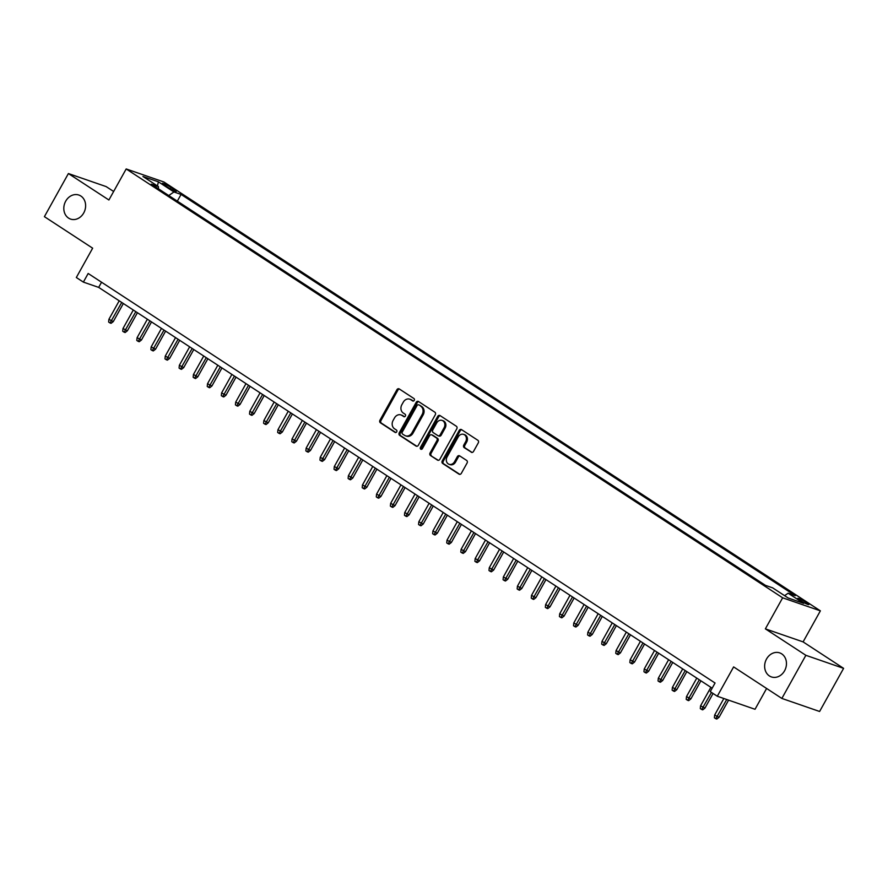 <?xml version="1.0" encoding="UTF-8"?>
<svg xmlns="http://www.w3.org/2000/svg" width="888" height="888" viewBox="0 0 888 888"><rect width="100%" height="100%" fill="white"/><g stroke="black" fill="none" stroke-linecap="round" stroke-linejoin="round"><path stroke-width="1.33" d="M414.241 400.344A1.365 1.143 -70.9 0 0 413.93 398.523L399.234 388.933A1.954 1.632 -70.9 0 0 396.914 389.721L379.953 420.191A1.954 1.632 -70.9 0 0 380.386 422.788L395.082 432.389A1.365 1.143 -70.9 0 0 396.403 430.014L394.505 428.771A6.238 5.239 -70.9 0 1 393.095 420.468L394.505 417.926A6.238 5.239 -70.9 0 1 400.965 414.918A6.238 5.239 -70.9 0 1 401.942 415.406L403.851 416.639A1.365 1.143 -70.9 0 0 405.161 414.274L403.263 413.031A6.238 5.239 -70.9 0 1 401.853 404.717L403.274 402.186A6.238 5.239 -70.9 0 1 409.734 399.178A6.238 5.239 -70.9 0 1 410.711 399.656L412.609 400.899A1.365 1.143 -70.9 0 0 414.241 400.344M766.533 659.018A12.71 10.678 -70.9 0 0 771.395 676.922A12.71 10.678 -70.9 0 0 784.57 670.795A12.71 10.678 -70.9 0 0 779.708 652.891A12.71 10.678 -70.9 0 0 766.533 659.018M65.701 201.176A12.71 10.678 -70.9 0 0 70.563 219.081A12.71 10.678 -70.9 0 0 83.727 212.954A12.71 10.678 -70.9 0 0 78.865 195.049A12.71 10.678 -70.9 0 0 65.701 201.176M806.559 602.608A6.36 0.71 29.1 0 0 800.921 599.444A6.36 0.71 29.1 0 0 797.746 598.39A6.36 0.71 29.1 0 0 800.033 600.355A6.36 0.71 29.1 0 0 805.671 603.518A6.36 0.71 29.1 0 0 808.846 604.573A6.36 0.71 29.1 0 0 806.559 602.608M471.206 452.225A1.954 1.632 -70.9 0 0 473.526 451.426L478.288 442.879A1.954 1.632 -70.9 0 0 477.844 440.281L461.527 429.626A1.954 1.632 -70.9 0 0 459.207 430.414L442.246 460.894A1.954 1.632 -70.9 0 0 442.679 463.481L458.996 474.148A1.954 1.632 -70.9 0 0 461.327 473.36L467.077 463.025A1.954 1.632 -70.9 0 0 466.633 460.428L459.651 455.866A1.954 1.632 -70.9 0 0 457.331 456.654L454.478 461.782A5.217 4.385 -70.9 0 1 449.073 464.291A5.217 4.385 -70.9 0 1 447.075 456.943L458.241 436.885A5.217 4.385 -70.9 0 1 463.647 434.376A5.217 4.385 -70.9 0 1 465.645 441.713L463.78 445.066A1.954 1.632 -70.9 0 0 464.224 447.663L471.839 452.436M113.642 191.486L106.138 186.591L68.398 173.549L44.4 216.661L92.652 248.185L76.324 277.511L83.372 282.107L88.167 273.482L715.051 683.005L710.256 691.63L717.293 696.236L755.033 709.279L766.61 688.466M805.871 655.311L843.6 668.353L803.096 641.891L765.367 628.859L805.871 655.311L781.862 698.434L733.621 666.91L717.293 696.236M765.367 628.859L782.65 597.813L126.185 168.953L163.914 181.996L820.379 610.844L782.65 597.813M68.398 173.549L108.902 200L126.185 168.953M435.286 414.785A1.954 1.632 -70.9 0 0 434.843 412.187L418.526 401.531A1.954 1.632 -70.9 0 0 416.206 402.32L399.245 432.8A1.954 1.632 -70.9 0 0 399.678 435.386L415.995 446.054A1.954 1.632 -70.9 0 0 418.326 445.265L435.286 414.785M440.026 415.573L456.343 426.24A1.954 1.632 -70.9 0 1 456.787 428.837L439.826 459.307A1.954 1.632 -70.9 0 1 437.495 460.095L430.514 455.533A1.954 1.632 -70.9 0 1 430.081 452.936L436.952 440.581A1.954 1.632 -70.9 0 0 436.519 437.984L431.879 434.954A1.954 1.632 -70.9 0 0 429.559 435.753L422.399 448.618A1.365 1.143 -70.9 0 1 420.457 447.352L437.706 416.372A1.954 1.632 -70.9 0 1 440.026 415.573M843.6 668.353L819.602 711.477L781.862 698.434M164.657 185.248L167.765 187.268A6.161 0.688 29.1 0 0 173.227 190.332A6.161 0.688 29.1 0 0 176.301 191.353A6.161 0.688 29.1 0 0 174.081 189.455L170.984 187.435A6.161 0.688 29.1 0 0 165.523 184.371A6.161 0.688 29.1 0 0 162.437 183.339A6.161 0.688 29.1 0 0 164.657 185.248M784.592 595.659L788.133 593.206L795.271 595.67L181.074 194.428L173.926 191.963L168.753 195.549M788.133 593.206L803.629 603.329L788.122 597.968L772.627 587.845L765.489 585.381L151.293 184.138L158.43 186.602L142.935 176.479L158.43 181.84L173.926 191.963M803.096 641.891L820.379 610.844M83.372 282.107L98.668 287.39L712.176 688.178M101.554 282.218L98.668 287.39M177.334 201.143L181.074 194.428M158.497 188.844L158.43 186.602M157.409 185.936L158.43 181.84M413.309 401.043L411.732 400.011A6.238 5.239 -70.9 0 0 410.756 399.533L409.734 399.178M400.965 414.918L401.987 415.273A6.238 5.239 -70.9 0 1 402.963 415.751L404.551 416.783M399.434 389.055A1.954 1.632 -70.9 0 0 397.935 390.076L380.974 420.546A1.954 1.632 -70.9 0 0 381.407 423.143L395.782 432.534M418.725 401.665A1.954 1.632 -70.9 0 0 417.227 402.675L400.255 433.144A1.954 1.632 -70.9 0 0 400.699 435.742L416.816 446.276M418.725 404.895A1.365 1.143 -70.9 0 0 417.105 405.45L402.209 432.201A1.365 1.143 -70.9 0 0 402.519 434.01L404.528 435.32A6.238 5.239 -70.9 0 0 405.505 435.808A6.238 5.239 -70.9 0 0 411.965 432.8L422.144 414.518A6.238 5.239 -70.9 0 0 420.734 406.204L419.747 405.25A1.365 1.143 -70.9 0 0 419.303 405.095M405.505 435.808L406.526 436.152A6.238 5.239 -70.9 0 0 412.987 433.155L411.965 432.8M419.747 405.25L421.756 406.56A6.238 5.239 -70.9 0 1 423.165 414.863L412.987 433.155M438.328 460.317L430.514 455.533M432.267 435.087A1.954 1.632 -70.9 0 1 432.9 435.309L437.54 438.339A1.954 1.632 -70.9 0 1 437.973 440.936L431.091 453.291A1.954 1.632 -70.9 0 0 431.535 455.888M440.226 415.706A1.954 1.632 -70.9 0 0 438.728 416.716L421.478 447.707A1.365 1.143 -70.9 0 0 421.545 449.295M444.089 427.761A5.217 4.385 -70.9 0 0 442.102 420.413A5.217 4.385 -70.9 0 0 436.696 422.921L432.756 429.992A1.954 1.632 -70.9 0 0 433.2 432.589L437.828 435.608A1.954 1.632 -70.9 0 0 440.159 434.82L444.089 427.761L445.11 428.105A5.217 4.385 -70.9 0 0 443.123 420.757L442.102 420.413M438.85 435.964A1.954 1.632 -70.9 0 0 441.181 435.176L440.159 434.82M445.11 428.105L441.181 435.176M463.647 434.376L464.668 434.72A5.217 4.385 -70.9 0 1 466.666 442.069L464.801 445.41A1.954 1.632 -70.9 0 0 465.245 448.007L472.028 452.447M449.073 464.291L450.094 464.646A5.217 4.385 -70.9 0 0 455.5 462.137L454.478 461.782M459.851 455.999A1.954 1.632 -70.9 0 0 458.341 457.009L455.5 462.137M461.727 429.748A1.954 1.632 -70.9 0 0 460.228 430.769L443.267 461.238A1.954 1.632 -70.9 0 0 443.7 463.836L459.829 474.37M113.287 321.589L111.067 323.321L110.045 322.966L108.636 322.044L108.913 319.303L113.287 321.589L123.343 303.518M110.045 322.966L121.734 302.464M108.913 319.303L119.203 300.81M127.373 330.791L125.153 332.523L124.131 332.168L122.722 331.257L122.999 328.505L127.373 330.791L137.429 312.72M124.131 332.168L135.831 311.666M122.999 328.505L133.289 310.012M141.458 339.993L139.238 341.725L138.217 341.381L136.808 340.459L137.085 337.706L141.458 339.993L151.515 321.922M138.217 341.381L149.917 320.868M137.085 337.706L147.375 319.214M155.544 349.195L153.324 350.927L152.303 350.582L150.893 349.661L151.171 346.908L155.544 349.195L165.601 331.124M152.303 350.582L164.003 330.07M151.171 346.908L161.461 328.416M169.63 358.397L167.41 360.128L166.389 359.784L164.979 358.863L165.257 356.11L169.63 358.397L179.698 340.326M166.389 359.784L178.088 339.283M165.257 356.11L175.547 337.618M183.716 367.599L181.496 369.341L180.475 368.986L179.076 368.065L179.354 365.312L183.716 367.599L193.784 349.528M180.475 368.986L192.174 348.485M179.354 365.312L189.644 346.82M197.802 376.812L195.582 378.543L194.572 378.188L193.162 377.267L193.44 374.514L197.802 376.812L207.87 358.73M194.572 378.188L206.26 357.686M193.44 374.514L203.729 356.021M211.899 386.014L209.679 387.745L208.658 387.39L207.248 386.469L207.526 383.716L211.899 386.014L221.956 367.932M208.658 387.39L220.346 366.888M207.526 383.716L217.815 365.234M225.985 395.216L223.765 396.947L222.744 396.592L221.334 395.671L221.612 392.918L225.985 395.216L236.042 377.134M222.744 396.592L234.432 376.09M221.612 392.918L231.901 374.436M240.071 404.417L237.851 406.149L236.83 405.794L235.42 404.873L235.697 402.12L240.071 404.417L250.127 386.336M236.83 405.794L248.529 385.292M235.697 402.12L245.987 383.638M254.157 413.619L251.937 415.351L250.916 414.996L249.506 414.074L249.783 411.322L254.157 413.619L264.213 395.549M250.916 414.996L262.615 394.494M249.783 411.322L260.073 392.84M268.243 422.821L266.023 424.553L265.001 424.198L263.592 423.276L263.869 420.535L268.243 422.821L278.299 404.75M265.001 424.198L276.701 403.696M263.869 420.535L274.159 402.042M282.329 432.023L280.108 433.755L279.087 433.4L277.678 432.478L277.955 429.737L282.329 432.023L292.385 413.952M279.087 433.4L290.787 412.898M277.955 429.737L288.245 411.244M296.414 441.225L294.194 442.957L293.173 442.601L291.775 441.691L292.041 438.938L296.414 441.225L306.482 423.154M293.173 442.601L304.873 422.1M292.041 438.938L302.342 420.446M310.5 450.427L308.28 452.159L307.27 451.814L305.861 450.893L306.138 448.14L310.5 450.427L320.568 432.356M307.27 451.814L318.959 431.302M306.138 448.14L316.428 429.648M324.597 459.629L322.377 461.36L321.356 461.016L319.946 460.095L320.224 457.342L324.597 459.629L334.654 441.558M321.356 461.016L333.044 440.504M320.224 457.342L330.514 438.85M338.683 468.831L336.463 470.562L335.442 470.218L334.032 469.297L334.31 466.544L338.683 468.831L348.74 450.76M335.442 470.218L347.13 449.716M334.31 466.544L344.6 448.052M352.769 478.033L350.549 479.775L349.528 479.42L348.118 478.499L348.396 475.746L352.769 478.033L362.826 459.962M349.528 479.42L361.216 458.918M348.396 475.746L358.685 457.253M366.855 487.246L364.635 488.977L363.614 488.622L362.204 487.701L362.482 484.948L366.855 487.246L376.912 469.164M363.614 488.622L375.313 468.12M362.482 484.948L372.771 466.455M380.941 496.448L378.721 498.179L377.7 497.824L376.29 496.903L376.568 494.15L380.941 496.448L390.998 478.366M377.7 497.824L389.399 477.322M376.568 494.15L386.857 475.668M395.027 505.649L392.807 507.381L391.786 507.026L390.376 506.105L390.653 503.352L395.027 505.649L405.083 487.568M391.786 507.026L403.485 486.524M390.653 503.352L400.943 484.87M409.113 514.851L406.893 516.583L405.872 516.228L404.462 515.306L404.739 512.554L409.113 514.851L419.18 496.769M405.872 516.228L417.571 495.726M404.739 512.554L415.029 494.072M423.199 524.053L420.979 525.785L419.969 525.43L418.559 524.508L418.836 521.756L423.199 524.053L433.266 505.982M419.969 525.43L431.657 504.928M418.836 521.756L429.126 503.274M437.285 533.255L435.076 534.987L434.054 534.632L432.645 533.71L432.922 530.969L437.285 533.255L447.352 515.184M434.054 534.632L445.743 514.13M432.922 530.969L443.212 512.476M451.382 542.457L449.161 544.189L448.14 543.833L446.731 542.923L447.008 540.17L451.382 542.457L461.438 524.386M448.14 543.833L459.829 523.332M447.008 540.17L457.298 521.678M465.467 551.659L463.247 553.391L462.226 553.035L460.817 552.125L461.094 549.372L465.467 551.659L475.524 533.588M462.226 553.035L473.915 532.534M461.094 549.372L471.384 530.88M479.553 560.861L477.333 562.592L476.312 562.248L474.902 561.327L475.18 558.574L479.553 560.861L489.61 542.79M476.312 562.248L488.012 541.736M475.18 558.574L485.47 540.082M493.639 570.063L491.419 571.794L490.398 571.45L488.988 570.529L489.266 567.776L493.639 570.063L503.696 551.992M490.398 571.45L502.097 550.937M489.266 567.776L499.556 549.284M507.725 579.265L505.505 581.007L504.484 580.652L503.074 579.731L503.352 576.978L507.725 579.265L517.782 561.194M504.484 580.652L516.183 560.15M503.352 576.978L513.641 558.485M521.811 588.466L519.591 590.209L518.57 589.854L517.16 588.933L517.438 586.18L521.811 588.466L531.868 570.396M518.57 589.854L530.269 569.352M517.438 586.18L527.727 567.687M535.897 597.68L533.677 599.411L532.656 599.056L531.257 598.135L531.524 595.382L535.897 597.68L545.965 579.598M532.656 599.056L544.355 578.554M531.524 595.382L541.824 576.889M549.983 606.881L547.763 608.613L546.753 608.258L545.343 607.337L545.621 604.584L549.983 606.881L560.051 588.8M546.753 608.258L558.441 587.756M545.621 604.584L555.91 586.102M564.08 616.083L561.86 617.815L560.839 617.46L559.429 616.538L559.706 613.786L564.08 616.083L574.136 598.001M560.839 617.46L572.527 596.958M559.706 613.786L569.996 595.304M578.166 625.285L575.946 627.017L574.925 626.662L573.515 625.74L573.792 622.988L578.166 625.285L588.222 607.203M574.925 626.662L586.613 606.16M573.792 622.988L584.082 604.506M592.252 634.487L590.032 636.219L589.01 635.864L587.601 634.942L587.878 632.189L592.252 634.487L602.308 616.416M589.01 635.864L600.699 615.362M587.878 632.189L598.168 613.708M606.338 643.689L604.118 645.421L603.096 645.065L601.687 644.144L601.964 641.402L606.338 643.689L616.394 625.618M603.096 645.065L614.796 624.564M601.964 641.402L612.254 622.91M620.423 652.891L618.203 654.623L617.182 654.267L615.773 653.357L616.05 650.604L620.423 652.891L630.48 634.82M617.182 654.267L628.882 633.766M616.05 650.604L626.34 632.112M634.509 662.093L632.289 663.824L631.268 663.48L629.858 662.559L630.136 659.806L634.509 662.093L644.566 644.022M631.268 663.48L642.968 642.968M630.136 659.806L640.426 641.314M648.595 671.295L646.375 673.026L645.354 672.682L643.955 671.761L644.222 669.008L648.595 671.295L658.663 653.224M645.354 672.682L657.053 652.169M644.222 669.008L654.523 650.515M662.681 680.497L660.461 682.228L659.451 681.884L658.041 680.963L658.319 678.21L662.681 680.497L672.749 662.426M659.451 681.884L671.139 661.371M658.319 678.21L668.609 659.717M676.767 689.699L674.558 691.441L673.537 691.086L672.127 690.165L672.405 687.412L676.767 689.699L686.835 671.628M673.537 691.086L685.225 670.584M672.405 687.412L682.694 668.919M690.864 698.9L688.644 700.643L687.623 700.288L686.213 699.367L686.491 696.614L690.864 698.9L700.921 680.83M687.623 700.288L699.311 679.786M686.491 696.614L696.78 678.121M704.95 708.113L702.73 709.845L701.709 709.49L700.299 708.569L700.577 705.816L704.95 708.113L713.086 693.484M701.709 709.49L711.477 692.44M700.577 705.816L710.866 687.323M719.036 717.315L716.816 719.047L715.795 718.692L714.385 717.77L714.662 715.018L719.036 717.315L728.593 700.144M715.795 718.692L726.75 699.5M714.662 715.018L723.853 698.501M170.241 188.767L170.984 187.435M173.515 190.476L174.081 189.455M411.732 400.011L410.711 399.656M402.963 415.751L401.942 415.406M381.407 423.143L380.386 422.788M380.974 420.546L379.953 420.191M397.935 390.076L396.914 389.721M416.639 446.276L415.995 446.054M400.699 435.742L399.678 435.386M400.255 433.144L399.245 432.8M417.227 402.675L416.206 402.32M423.165 414.863L422.144 414.518M421.756 406.56L420.734 406.204M438.139 460.317L437.495 460.095M431.091 453.291L430.081 452.936M437.973 440.936L436.952 440.581M437.54 438.339L436.519 437.984M432.9 435.309L431.879 434.954M421.478 447.707L420.457 447.352M438.728 416.716L437.706 416.372M465.245 448.007L464.224 447.663M464.801 445.41L463.78 445.066M466.666 442.069L465.645 441.713M458.341 457.009L457.331 456.654M459.64 474.37L458.996 474.148M443.7 463.836L442.679 463.481M443.267 461.238L442.246 460.894M460.228 430.769L459.207 430.414M419.536 405.139L418.514 404.795M432.6 435.164L431.579 434.809M439.16 436.119L438.139 435.764"/></g></svg>
